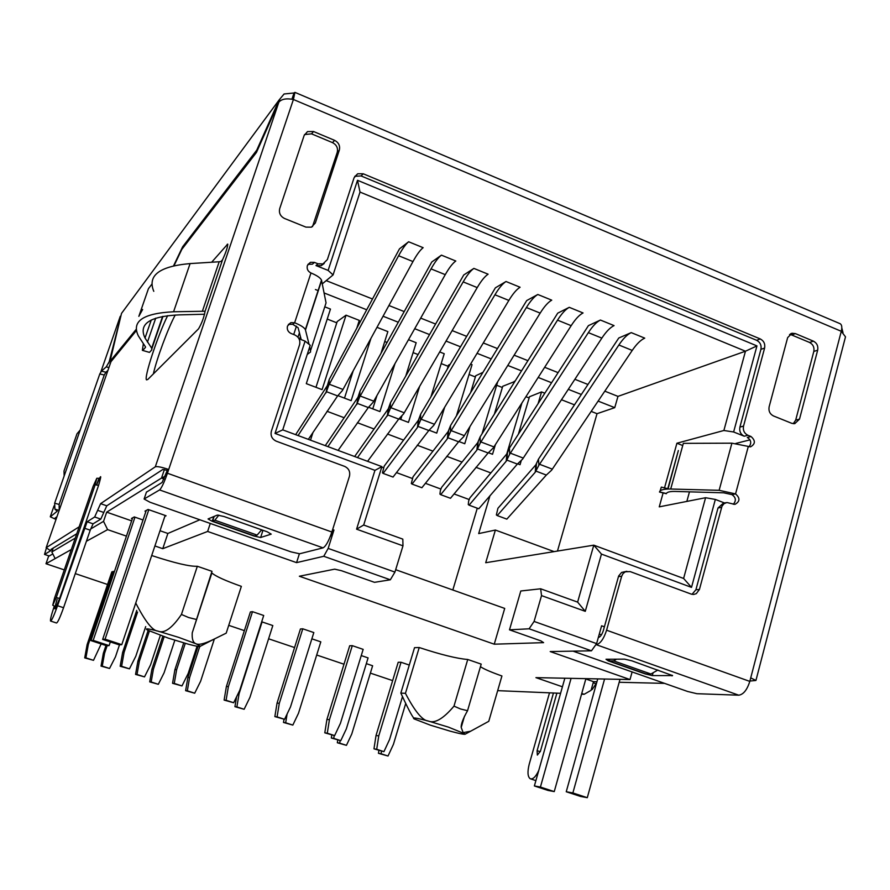 <?xml version="1.0" encoding="UTF-8"?>
<svg xmlns="http://www.w3.org/2000/svg" width="890" height="890" viewBox="0 0 890 890"><rect width="100%" height="100%" fill="white"/><g stroke="black" fill="none" stroke-linecap="round" stroke-linejoin="round"><path stroke-width="1.33" d="M71.311 549.542L45.991 563.737L64.28 569.9M75.294 573.616L107.545 584.485M228.73 625.347L244.372 630.632M268.602 638.798L294.568 647.553M316.695 655.018L343.985 664.218M370.374 673.118L392.646 680.616M45.991 563.737L48.739 555.85M126.447 536.136L107.623 529.628L86.419 541.254M562.424 686.791L535.936 677.635L630.009 679.548L550.198 651.558L591.472 650.812L529.105 628.796L509.492 629.831L540.898 640.878L543.601 642.647L494.25 644.193L299.363 576.242L334.651 569.155L341.337 570.668L374.479 582.327L390.343 579.79L323.76 556.283L296.57 562.636L207.637 531.452L162.77 548.685L154.905 545.959M581.76 693.466L584.152 694.289L581.559 694.178M497.666 690.651L560.589 693.299M226.394 686.49L250.39 611.953L252.493 611.675L263.707 615.491L239.744 690.34L233.669 702.744L224.113 700.085L226.394 686.49L228.385 686.613L252.493 611.675M326.93 719.42L349.692 645.762L352.295 645.662L363.165 649.366L340.425 723.325L334.64 735.607L324.794 732.837L326.93 719.42L329.422 719.721L352.295 645.662M311.856 638.82L320.812 641.857L298.495 713.246L292.832 725.094L283.487 722.457L284.021 719.231M366.324 663.64L372.621 665.765L351.761 734.016L346.444 745.342L337.332 742.761L337.755 740.091M101.16 643.937L93.506 660.324L85.907 657.855L88.321 644.505L87.12 644.605L111.84 571.847L114.343 571.769M361.251 655.585L368.082 657.899L346.332 728.888L340.781 740.669L331.325 737.999L331.781 735.118M402.514 696.547L389.598 739.434L383.935 751.649L376.704 749.291L378.762 735.885L376.025 735.507L398.197 662.271L401.034 662.26L409.289 665.075M277.057 703.089L300.431 628.985L302.778 628.807L313.825 632.567L290.485 706.96L284.555 719.309L274.854 716.595L277.057 703.089L279.304 703.3L302.778 628.807M413.683 717.941C411.714 715.682 407.442 707.394 400.834 693.087L414.529 647.675L419.223 647.531C440.839 654.64 457.015 658.622 467.74 659.479L481.201 664.118L467.55 710.698C463.045 718.642 460.931 724.226 461.198 727.453L463.167 732.637L470.654 731.202L488.766 721.323L501.927 675.977C491.158 672.184 483.993 669.091 480.444 666.688M196.212 619.418L188.636 617.538L181.438 614.456L197.335 566.274L211.987 571.324L192.24 632.846C191.84 639.087 193.074 642.725 195.945 643.748C198.759 645.194 204.689 643.715 213.734 639.298L226.205 633.146L241.357 586.365C225.203 580.636 215.38 576.175 211.876 572.96L211.575 572.57M197.335 566.274C189.826 566.641 174.618 563.047 151.689 555.527M238.086 693.733L239.065 693.811L262.083 621.921L272.818 625.559L249.934 697.36L244.138 709.274L234.927 706.682L236.584 696.792M239.065 693.811L236.885 706.916L244.138 709.274M236.885 706.916L234.927 706.682M136.749 610.373L122.62 652.504L124.066 652.437L137.594 612.064M145.704 626.582L135.792 656.275L129.439 668.835L120.172 666.265L122.62 652.504M124.066 652.437L121.607 666.276L129.439 668.835M121.607 666.276L120.172 666.265M228.385 686.613L226.082 700.274L233.669 702.744M226.082 700.274L224.113 700.085M329.422 719.721L327.286 733.215L334.64 735.607M327.286 733.215L324.794 732.837M287.103 713.991L285.679 722.769L292.832 725.094M285.679 722.769L283.487 722.457M405.762 703.345L393.447 744.307L388.029 756.022L378.45 753.307L378.884 750.437M381.476 751.238L381.087 753.763L388.029 756.022M381.087 753.763L378.45 753.307M148.141 630.443L137.894 661.214L139.352 661.192L149.387 631.055M160.334 635.382L150.555 664.863L144.503 676.89L135.558 674.409L137.894 661.214M139.352 661.192L137.016 674.464L144.503 676.89M137.016 674.464L135.558 674.409M105.966 645.517L103.329 653.349L104.564 653.293L107.112 645.751M119.494 644.827L115.455 656.853L109.537 668.468L101.037 666.098L103.329 653.349M104.564 653.293L102.261 666.109L109.537 668.468M102.261 666.109L101.037 666.098M340.102 740.558L339.691 743.15L346.444 745.342M339.691 743.15L337.332 742.761M162.826 636.272L151.912 669.213L153.392 669.236L164.149 636.728M174.829 640.244L164.116 672.74L158.331 684.299L149.698 681.885L151.912 669.213M153.392 669.236L151.167 681.974L158.331 684.299M151.167 681.974L149.698 681.885M88.321 644.505L113.163 571.358M87.12 644.605L84.717 657.888L93.506 660.324M85.907 657.855L84.717 657.888M198.058 646.407L187.879 677.557L189.592 677.624L199.738 646.552M214.357 639.009L200.628 681.239L194.699 693.21L185.621 690.673L187.879 677.557M189.592 677.624L187.334 690.807L194.699 693.21M187.334 690.807L185.621 690.673M334.195 735.54L333.75 738.389L340.781 740.669M333.75 738.389L331.325 737.999M378.762 735.885L401.034 662.26M376.025 735.507L373.967 748.835L383.935 751.649M376.704 749.291L373.967 748.835M279.304 703.3L277.09 716.873L284.555 719.309M277.09 716.873L274.854 716.595M183.707 642.914L174.918 669.636L176.643 669.658L185.276 643.359M197.079 646.24L188.191 673.441L181.972 685.923L172.56 683.309L174.918 669.636M176.643 669.658L174.262 683.42L181.972 685.923M174.262 683.42L172.56 683.309M400.834 693.087L405.44 693.343L419.223 647.531M467.74 659.479L453.989 706.137L460.608 708.996L467.55 710.698M405.44 693.343C414.818 711.288 422.405 720.511 428.201 721.011C434.665 723.815 443.264 718.864 453.989 706.137M428.201 721.011L448.46 727.13L465.403 734.05C465.114 734.773 460.019 733.805 450.118 731.146L430.449 725.194L414.195 718.931C411.569 717.162 416.242 717.852 428.201 721.011M225.126 633.691L226.205 633.146M195.945 643.748L200.384 646.218C200.439 646.997 196.445 646.329 188.413 644.215L168.399 638.163L147.451 630.076C144.436 628.184 147.918 628.529 157.897 631.099L178.523 637.318L195.945 643.748M135.747 603.019C145.226 621.454 152.602 630.81 157.897 631.099C164.172 633.869 172.015 628.329 181.438 614.456M843.008 332.66L841.795 327.921M845.022 338.678L845.5 336.843L841.284 331.291C842.218 327.375 841.862 324.861 840.227 323.749L839.793 323.559M598.303 637.585C600.327 637.018 602.018 634.603 603.398 630.354L618.628 576.03L621.587 572.437L626.86 571.291M146.416 492.181L162.125 482.458L167.287 470.387L162.837 469.486L106.778 505.809L103.785 512.473L97.633 510.337L94.674 516.979L87.12 521.763L57.55 605.734C53.99 615.691 51.642 620.786 50.519 621.031C50.185 619.596 51.375 614.834 54.09 606.769L54.323 606.101M793.279 423.707L795.682 420.125L813.816 351.439L817.676 350.171L799.509 419.123L794.737 423.685L791.7 423.306L773.455 415.942C769.861 414.039 768.426 411.002 769.127 406.819L787.65 337.61L792.011 333.249L795.415 333.605L813.415 341.159L809.566 342.461L791.633 334.952L795.415 333.605M789.552 334.484L791.633 334.952M809.566 342.461C813.082 344.374 814.495 347.356 813.816 351.439M304.525 134.557L311.545 133.845L313.525 131.509L334.596 140.342C338.69 142.534 340.269 145.804 339.324 150.143L315.338 222.978L311.422 227.184L305.926 227.117L284.533 218.484C280.339 216.303 278.737 212.988 279.727 208.549L304.157 135.436L307.495 131.598L313.525 131.509M312.512 226.627L337.232 152.39C338.178 148.063 336.609 144.814 332.526 142.634L311.545 133.845M288.36 324.405L292.71 324.294L298.083 327.709L301.232 339.635M307.951 264.319L312.434 264.163L314.437 262.383L317.986 263.796L315.972 265.576L328.132 270.415L357.502 180.292L756.956 345.899L733.627 431.984L744.24 436.222C740.625 434.331 739.178 431.283 739.902 427.089L760.917 349.358C761.629 345.242 760.194 342.216 756.611 340.291L361.073 175.942L354.743 176.32M749.002 446.802C751.716 443.176 751.16 440.061 747.311 437.446L750.982 436.501C755.599 440.55 755.454 444.01 750.526 446.858L731.903 443.176L683.342 443.353L670.704 489.022C664.007 488.899 660.28 489.845 659.512 491.87L659.49 492.059M733.316 504.285C736.397 500.625 735.941 497.41 731.925 494.606L723.737 492.815L675.288 491.447C670.125 491.336 667.144 492.036 666.332 493.527L666.621 493.116M731.903 443.176L719.131 490.312L735.552 493.906C740.269 498.089 740.046 501.582 734.884 504.396L726.896 502.527L723.993 503.684L721.979 506.254L699.429 589.458L696.292 593.663L693.577 594.464L691.185 594.086L630.142 571.591L625.347 571.769L623.056 573.56L621.676 576.242L618.439 576.62M315.972 265.576L321.168 265.698L327.364 259.591L354.064 177.789L357.691 173.773L363.265 173.795L760.294 338.957C763.876 340.892 765.311 343.929 764.61 348.068L743.539 426.099C742.805 430.315 744.263 433.374 747.9 435.277L750.982 436.501M323.204 263.93L317.986 263.796M314.437 262.383L310.476 262.305L307.361 265.554C306.627 268.891 307.829 271.372 310.966 272.974C316.851 275.411 320.367 277.802 321.512 280.127L305.37 329.6L309.075 344.363M305.37 329.6C304.157 327.442 300.586 325.161 294.635 322.77L290.908 322.625L287.492 326.051C286.747 329.434 287.948 331.926 291.119 333.516L294.712 334.907C298.918 337.021 300.531 340.336 299.541 344.842L271.372 431.161C270.36 435.777 271.995 439.115 276.267 441.184L344.63 466.382C348.802 468.407 350.404 471.711 349.447 476.272L331.87 532.02C328.777 541.064 325.84 546.338 323.048 547.862L299.585 553.78L290.963 551.856L149.976 502.227L144.102 499.023L159.599 489.934C161.568 488.054 164.183 482.491 167.431 473.246L331.87 532.02M97.633 510.337L100.615 503.651L155.316 466.794C157.23 466.215 161.691 467.117 168.7 469.486L167.431 473.246M573.038 651.146L687.603 691.474L696.881 693.699L738.745 695.19C743.428 694.5 747.111 689.906 749.803 681.395L750.726 677.88L755.933 680.472L749.892 681.039M738.745 695.19L596.244 644.683C600.316 643.726 603.765 638.898 606.591 630.209L621.676 576.242M817.676 350.171C818.355 346.077 816.942 343.073 813.415 341.159M724.516 502.972L715.337 499.435L691.508 587.378L601.451 554.092L585.275 611.33L541.532 595.61L534.089 621.442L596.611 643.615L601.607 625.803L604.388 626.794M725.995 502.694L723.303 503.206L718.019 507.979L695.902 589.77L692.019 594.331M321.168 265.698L324.216 263.462M332.649 529.55L333.961 530.028L328.165 548.418L394.938 572.092L402.981 545.837L356.579 529.172L374.946 470.365L275.021 433.43L305.092 341.126L299.007 338.767M608.382 660.914L645.339 673.941L652.314 675.588L672.584 675.588L631.856 660.825L624.669 659.145L606.001 659.256L608.382 660.914L608.849 659.245M538.75 770.495C535.747 776.848 532.888 779.596 530.184 778.728C527.625 776.659 527.314 771.775 529.25 764.098L549.508 692.832M540.297 751.649L537.082 750.737L537.349 755.076L540.441 751.171L556.884 693.143M537.082 750.737L553.458 692.999M591.316 689.483L592.184 689.516L596.656 682.741M530.863 778.95L535.88 780.619M599.293 634.058L601.451 634.826M664.519 487.887L676.912 443.231L723.881 430.493L745.464 351.216L617.971 396.384L614.745 407.653L598.125 401.101M326.196 280.628L372.487 298.995M388.919 305.515L404.205 311.578M420.692 318.119L435.599 324.038M452.153 330.602L466.683 336.364M483.303 342.962L497.454 348.569M514.131 355.188L527.915 360.661M544.658 367.303L558.086 372.632M574.884 379.296L587.967 384.48M604.811 391.166L617.971 396.384M756.956 345.899L745.464 351.216L360.016 192.073L333.082 274.932L322.291 283.865M417.399 427.556L417.922 426.366L428.802 430.493L433.786 425.342L508.858 300.42L494.94 294.779C498.978 288.026 502.672 283.599 506.021 281.507L495.385 287.826L420.647 414.206L418.411 420.18L384.202 466.126L382.444 472.824L383.112 473.391L417.399 427.556L418.411 420.18M327.932 446.624L357.224 403.348L368.315 407.553L373.144 402.269L445.256 274.643L431.049 268.891C434.932 261.983 438.392 257.399 441.44 255.152L431.772 261.983L360.016 391.088L358.003 397.207L325.284 445.645M357.502 457.582L387.717 414.907L398.709 419.079L403.615 413.861L477.218 287.592L463.167 281.896C467.128 275.066 470.699 270.571 473.892 268.402L463.746 274.966L390.476 402.703L388.351 408.744L354.643 456.526M535.246 472.223L538.862 465.303L618.873 344.997C623.211 338.534 627.339 334.406 631.244 332.626L618.795 337.989L538.472 459.14L535.825 464.825L497.922 508.301L496.364 514.943L497.243 515.577L535.246 472.223L535.825 464.825M447.292 438.881L447.826 437.702L458.606 441.796L463.679 436.701L540.174 313.113L526.402 307.528C530.518 300.842 534.323 296.503 537.805 294.49L526.713 300.564L450.529 425.598L448.193 431.494L413.027 476.818L411.314 483.504L412.037 484.082L447.292 438.881L448.193 431.494M298.072 435.555L326.441 391.667L337.633 395.916L342.383 390.565L412.971 261.56L398.609 255.742C402.402 248.755 405.751 244.094 408.632 241.768L399.476 248.855L329.267 379.351L327.364 385.548L295.647 434.665M476.884 450.095L477.452 448.938L488.12 452.988L493.271 447.959L571.169 325.673C575.396 319.098 579.357 314.86 583.05 312.957L569.266 307.328L557.719 313.158L480.122 436.879L477.674 442.708L441.585 487.409L440.372 490.446L439.927 494.084L440.695 494.673L476.884 450.095L477.674 442.708M506.21 461.209L506.799 460.063L517.368 464.079L522.597 459.118L601.851 338.111L588.357 332.637C592.629 326.096 596.645 321.902 600.416 320.044L588.412 325.64L509.436 448.059L506.888 453.822L469.887 497.899L468.663 500.925L468.274 504.563L469.097 505.175L506.21 461.209L506.888 453.822M591.194 411.403L597.023 413.694L614.745 407.653M518.369 434.231L529.483 396.751L541.543 391.923L544.825 393.202M561.49 399.743L574.473 404.839M529.127 397.952L525.934 396.706M494.351 414.206L502.728 386.293L514.876 381.454M502.372 387.495L496.653 385.259M482.97 372.354L475.738 375.747L470.61 392.646M475.371 376.948L469.041 374.479M470.61 364.077L472.045 364.644L456.403 415.975M450.195 364.255L448.516 365.1L447.247 369.216M448.148 366.313L441.195 363.598M439.716 351.951L444.232 353.731L430.949 396.795M418.089 354.565L413.082 352.618M408.499 339.702L416.175 342.717L405.762 376.07M387.05 342.439L384.725 341.538M376.982 327.331L387.862 331.603L380.987 353.375M315.972 387.317L337.188 321.579L346.043 315.182L359.293 320.389L356.812 328.154M336.787 322.803L327.231 319.065M324.772 306.839L330.468 309.075L306.305 383.646L322.08 389.631L346.043 315.182M581.337 394.47L568.309 389.33M551.577 382.733L538.194 377.449M521.518 370.863L507.778 365.445M491.169 358.893L477.073 353.319M460.519 346.789L446.046 341.081M429.559 334.573L414.707 328.71M398.286 322.236L383.056 316.228M366.702 309.764L324.094 292.955M318.309 290.674L315.438 289.539M554.103 551.611L495.385 530.051L485.706 562.725L593.786 545.17L683.609 578.456L705.581 497.721L659.256 506.855L663.117 492.938M597.023 413.694L557.463 551.066M723.881 430.493L733.627 431.984M735.863 443.431L749.992 439.86M676.912 443.231L682.741 445.523M328.132 270.415L333.082 274.932M321.512 280.127L326.051 302.878L325.028 306.026M307.239 354.465L310.599 351.951L309.709 346.878M299.429 332.782L297.972 337.243M402.981 545.837L402.814 539.129L363.687 525.033L381.899 466.627L282.731 429.87L310.221 345.287L305.092 341.126M174.028 265.709L181.838 249.345L256.476 152.39L278.848 102.161C281.552 99.035 286.402 98.145 293.411 99.491L168.7 469.486L167.287 470.387M212.22 521.295L254.151 536.069L260.637 537.493L271.216 534.134L267.211 531.797L223.957 516.5L217.327 515.076L208.06 518.959L212.22 521.295L213.778 516.556M261.204 530.329L263.129 530.362M750.726 677.88L841.284 331.291L293.411 99.491L294.924 92.371L294.034 92.983L291.92 99.224M294.034 92.983L284.077 93.984L279.093 99.992L280.439 100.559M136.548 330.368L110.972 361.696L110.037 361.34L121.518 313.391L279.093 99.992L256.765 150.132L257.377 150.377M256.765 150.132L182.65 246.775L183.551 247.131M182.65 246.775L173.561 265.821M110.037 361.34L136.426 329.055M121.518 313.391L123.71 310.443M56.003 519.449L50.318 516.812L57.216 511.183L54.924 509.202L54.646 503.206L99.802 373.934L101.46 371.141L105.899 372.231L107.935 370.418M54.991 518.169L56.971 516.667M54.958 518.269L56.192 518.903M108.858 363.053L120.784 316.462M108.936 367.548L106.244 366.88L109.448 361.351L110.905 361.896M59.207 510.27L59.129 504.43L104.252 375.024L105.899 372.231M106.244 366.88L101.46 371.141M142.623 309.475L138.84 316.351L148.452 288.649L152.09 283.877M46.358 548.14L44.522 554.414L50.63 550.777L46.158 547.717L79.165 526.802M211.664 262.227L227.718 244.094C227.684 247.109 225.971 252.304 222.578 259.702L205.101 311.222C203.988 317.418 201.796 323.281 198.537 328.844L147.796 379.474L146.538 379.874C143.668 378.094 157.83 335.174 167.643 315.672M50.697 621.087L56.482 622.989C57.639 622.766 59.997 617.671 63.557 607.725L90.224 530.184L93.072 523.821L100.804 519.104L103.785 512.473M76.774 533.733L51.042 549.375L52.41 550.332M153.369 373.911C156.507 359.338 168.188 327.843 175.219 315.027M52.833 553.947L49.195 555.983M80.211 430.003L76.996 433.797L64.013 470.966L64.147 476.005M205.101 311.222L173.572 311.767C143.079 313.291 131.331 321.334 138.351 335.886L145.571 347.022M153.781 291.33C147.262 275.533 159.366 266.288 190.093 263.585L219.185 261.76L221.065 261.438L222.578 259.702M162.592 316.451L151.678 348.168L145.037 338.033L148.83 327.031M151.678 348.168L151.834 349.837L149.476 352.396L142.356 350.326L143.368 343.662M142.589 350.415L149.476 352.396M143.123 350.004L145.426 347.423M204.6 314.237L179.235 314.871C149.698 316.261 138.295 323.982 145.037 338.033L151.267 320M54.524 598.158L93.161 486.263L96.821 478.264L95.208 484.683L98.567 485.406L59.586 598.447L56.248 597.568L52.733 605.245L54.524 598.158M56.248 597.568L95.208 484.683M296.448 326.141L293.711 334.518M165.295 476.183L161.513 478.064L164.383 469.553M330.101 536.937L333.961 530.028M164.149 478.998L161.513 478.064L106.689 512.162L131.631 520.85M299.374 553.814L296.57 562.636M328.165 548.418L323.76 556.283M210.274 523.453L207.637 531.452M160.011 530.729L167.865 533.466L162.77 548.685M167.865 533.466L199.85 519.782M107.623 529.628L103.54 521.351L106.689 512.162M53.2 548.073L51.854 551.956L75.261 538.094M90.658 528.983L103.54 521.351M145.893 511.461L144.981 511.138L148.085 509.458L166.074 515.766L164.839 516.378M132.343 518.759L131.475 518.458L134.29 516.934L143.023 519.971M51.854 551.956L55.069 558.453M146.238 510.459L102.639 639.421L105.076 639.165L148.808 509.714M102.639 639.421L119.182 644.85L121.774 644.66L105.076 639.165M165.151 515.443L121.774 644.66M132.666 517.813L90.98 640.611L93.183 640.377L134.98 517.168M93.183 640.377L109.103 645.606L106.744 645.773L90.98 640.611M109.103 645.606L110.338 641.946M214.156 516.4L212.599 521.139L214.891 520.205L218.862 515.11M212.599 521.139L254.573 535.936L257.121 535.101L214.891 520.205M257.121 535.101L261.638 529.828M390.343 579.79L394.938 572.092M363.687 525.033L356.579 529.172M381.899 466.627L374.946 470.365M282.731 429.87L275.021 433.43M310.499 440.161L313.002 432.373M370.941 338.378L351.138 400.656L337.911 395.638M394.993 363.621L379.93 411.569L368.605 407.275M419.624 386.405L408.466 422.394L398.987 418.801M444.655 407.264L436.734 433.118L429.091 430.215M469.953 426.577L464.758 443.743L458.906 441.529M482.013 433.875L497.721 381.71M495.407 444.633L492.526 454.278L488.432 452.721M514.364 381.254L513.775 383.234M506.755 453.978L521.907 403.014M521.295 460.464L520.038 464.714L517.68 463.824M541.543 391.923L538.083 403.659M489.99 495.652L478.686 533.588L495.385 530.051M327.031 411.291L344.03 417.688M357.391 422.717L373.945 428.947M387.45 434.02L403.582 440.094M417.232 445.223L432.952 451.141M446.736 456.325L462.043 462.077M475.961 467.317L490.857 472.924M400.778 419.479L401.935 415.764M372.765 408.855L376.959 395.527M344.497 398.13L353.219 370.763M395.672 569.711L504.708 608.415L494.25 644.193M477.285 508.201L452.821 590.003M601.451 554.092L593.786 545.17L577.621 602.118L540.653 588.791L520.795 590.993L509.492 629.831M540.653 588.791L541.532 595.61M534.089 621.442L529.105 628.796M577.621 602.118L585.275 611.33M683.609 578.456L691.508 587.378M715.337 499.435L705.581 497.721M719.131 490.312L670.704 489.022M660.08 490.969L661.348 487.108L667.789 488.677M667.7 489.033L678.358 450.54L668.012 489.022M689.472 491.847L686.846 501.415M591.472 650.812L596.611 643.615M664.607 683.375L619.184 682.274M596.934 681.74L593.497 681.662L585.82 678.981M584.152 694.289L591.071 690.328L593.497 681.662M564.85 678.225L534.378 785.948L540.419 787.049L571.091 678.347M540.419 787.049L554.248 791.588L548.095 790.453L534.378 785.948M554.248 791.588L585.909 678.647M597.735 678.892L566.24 791.744L572.871 792.946L604.577 679.026M566.24 791.744L580.536 796.439L587.289 797.685L572.871 792.946M619.996 679.337L587.289 797.685M632.111 671.939L630.009 679.548M609.606 659.234L609.138 660.914L613.722 660.892L616.536 659.19M609.138 660.914L646.129 673.952L650.913 674.008L613.722 660.892M650.913 674.008L657.899 670.037M381.743 467.139L383.534 467.806M396.462 472.601L412.359 478.486M425.387 483.315L440.917 489.066M454.056 493.939L469.219 499.557M360.016 192.073L357.502 180.292M508.858 300.42C512.929 293.7 516.678 289.306 520.083 287.248L506.021 281.507M494.94 294.779L420.514 420.291L420.647 414.206M418.934 418.979L417.922 426.366L420.514 420.291M428.802 430.493L393.057 477.062L383.112 473.391M445.256 274.643C449.172 267.768 452.687 263.229 455.802 261.015L441.44 255.152M431.049 268.891L359.616 397.118L360.016 391.088M358.47 395.983L357.224 403.348L359.616 397.118M368.315 407.553L338.111 450.396M356.768 404.572L358.003 397.207M477.218 287.592C481.223 280.795 484.85 276.334 488.109 274.198L473.892 268.402M463.167 281.896L390.209 408.766L390.476 402.703M388.852 407.531L387.717 414.907L390.209 408.766M398.709 419.079L367.592 461.32M387.228 416.12L388.351 408.744M536.447 463.69L535.869 471.088L546.338 475.06L551.633 470.165L632.234 350.415C636.606 343.985 640.778 339.891 644.738 338.133L631.244 332.626M538.862 465.303L538.472 459.14M546.338 475.06L506.833 519.126L497.243 515.577M540.174 313.113C544.324 306.46 548.173 302.144 551.733 300.164L537.805 294.49M526.402 307.528L450.529 431.706L450.529 425.598M448.727 430.315L447.826 437.702L450.529 431.706M458.606 441.796L421.893 487.731L412.037 484.082M412.971 261.56C416.798 254.607 420.191 249.979 423.151 247.687L408.632 241.768M398.609 255.742L328.71 385.37L329.267 379.351M327.798 384.313L326.441 391.667L328.71 385.37M337.633 395.916L308.352 439.371M326.007 392.913L327.364 385.548M569.266 307.328C565.639 309.264 561.735 313.536 557.529 320.144L480.255 443.009L480.122 436.879M478.242 441.551L477.452 448.938L480.255 443.009M488.12 452.988L450.474 498.289L440.695 494.673M601.851 338.111C606.157 331.603 610.229 327.442 614.056 325.607L600.416 320.044M588.357 332.637L509.692 454.212L509.436 448.059M507.478 452.676L506.799 460.063L509.692 454.212M517.368 464.079L478.787 508.757L469.097 505.175M795.682 420.125L799.509 419.123M748.268 446.58L735.552 493.906L731.925 494.606M292.71 324.294L294.635 322.77L310.966 272.974M606.591 630.209L749.803 681.395M652.314 675.588L653.082 672.773M672.006 675.888L672.173 675.265M592.184 689.516L591.383 689.238M593.185 682.775L596.3 683.854M747.9 435.277L744.24 436.222M743.539 426.099L739.902 427.089M764.61 348.068L760.917 349.358M760.294 338.957L756.611 340.291M363.265 173.795L361.073 175.942M321.624 280.517L305.493 329.956M326.051 302.878L310.599 350.471M300.42 336.542L299.607 339.012M146.505 491.925L144.102 499.023M323.048 547.862L159.599 489.934M262.928 530.429L260.637 537.493M100.615 503.651L106.778 505.809M59.174 510.359L54.924 509.202M120.272 316.261L100.893 371.764M54.068 505.854L50.318 516.601M54.646 503.206L59.129 504.43M104.252 375.024L99.802 373.934M155.316 466.794L278.848 102.161M111.072 361.396L46.158 547.717M57.138 599.259C53.356 612.298 54.179 612.031 59.586 598.447M98.567 485.406C101.994 473.836 101.326 473.736 96.554 485.117M100.804 519.104L94.674 516.979M87.12 521.763L93.072 523.821M49.206 556.005L44.556 554.437L49.262 556.005M51.698 548.985L51.42 549.764M63.557 607.725L57.55 605.734M90.224 530.184L84.294 528.137M227.818 244.594L227.195 244.35M155.717 318.175L147.462 342.105M190.093 263.585L173.572 311.767M202.475 310.977L219.185 261.76M666.332 493.527L659.512 491.87M721.601 507.333L718.019 507.979M699.429 589.458L695.902 589.77M421.159 419.212L434.442 424.274M360.228 396.028L373.767 401.179M390.844 407.676L404.249 412.782M618.873 344.997L632.234 350.415M539.551 464.269L552.334 469.141M451.186 430.638L464.335 435.644M329.311 384.257L342.995 389.464M571.169 325.673L557.529 320.144M480.923 441.963L493.95 446.914M510.382 453.166L523.287 458.083M332.526 142.634L334.596 140.342M337.232 152.39L339.324 150.143M313.336 224.925L315.338 222.978M461.198 727.453L464.502 716.172M465.403 734.05L470.654 731.202M192.24 632.846L211.876 572.96M200.384 646.218L213.734 639.298M845.5 336.832L755.933 680.472M357.691 173.773L355.533 175.909M308.496 264.085L310.476 262.305M289.005 324.149L290.908 322.625M294.924 92.371L840.227 323.749M151.912 348.557L162.981 316.373M54.59 606.212L52.822 605.267M96.821 478.264L99.013 478.286L96.509 485.095M659.546 492.07L666.343 493.728M790.643 333.739L792.011 333.249M305.537 133.934L307.495 131.598"/></g></svg>
